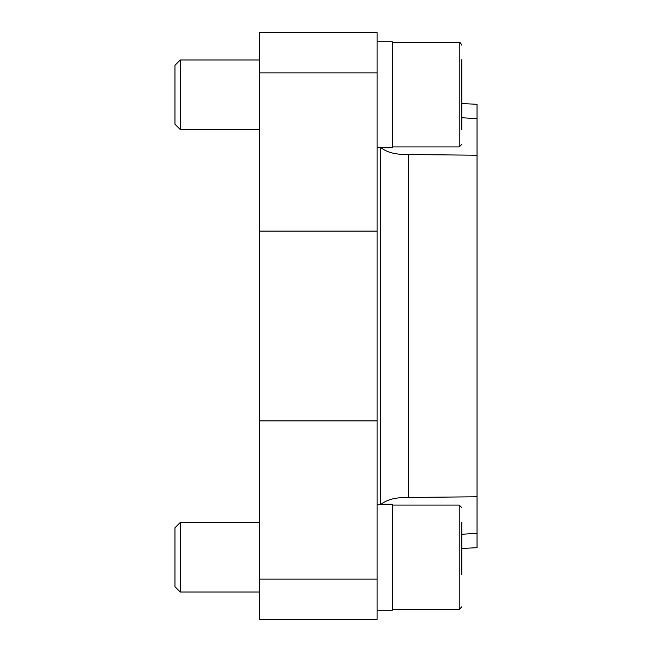 <?xml version="1.0" encoding="UTF-8"?>
<svg xmlns="http://www.w3.org/2000/svg" width="652" height="652" viewBox="0 0 652 652"><rect width="100%" height="100%" fill="white"/><g stroke="black" fill="none" stroke-linecap="round" stroke-linejoin="round"><path stroke-width="0.98" d="M259.716 579.131L259.716 619.4L377.076 619.4L377.076 579.131L259.716 579.131L259.716 32.6L377.076 32.6L377.076 579.131M461.836 534.29L477.044 533.279L477.044 496.775L408.38 497.492C395.65 497.24 386.392 499.644 380.605 504.721L377.076 504.721M380.605 504.721L380.605 147.279L377.076 147.279M380.605 147.279C386.351 152.348 395.609 154.752 408.38 154.508L477.044 155.225L477.044 118.721L461.836 117.71M461.836 548.479L477.044 547.68L477.044 533.279M477.044 496.775L477.044 155.225M477.044 118.721L477.044 104.32L461.836 103.521M381.11 504.216L392.284 504.216L392.284 610.272L377.076 610.272M377.076 41.728L392.284 41.728L392.284 147.784L381.11 147.784M461.836 574.811L461.836 522.105M461.836 606.792L459.228 609.4L392.284 609.4M259.716 592.016L180.286 592.016L180.286 522.472L259.716 522.472M180.286 592.016L174.956 586.686L174.956 527.802L180.286 522.472M461.836 129.895L461.836 59.625M461.836 144.312L459.228 146.92L392.284 146.92M259.716 129.528L180.286 129.528L180.286 59.984L259.716 59.984M180.286 129.528L174.956 124.198L174.956 65.314L180.286 59.984M377.076 72.869L259.716 72.869M377.076 231.11L259.716 231.11M377.076 420.89L259.716 420.89M408.38 497.492L408.38 154.508M459.228 609.4L459.228 505.08L461.836 507.688M459.228 146.92L459.228 42.6C459.627 41.834 460.499 42.706 461.836 45.208C460.499 42.706 459.627 41.834 459.228 42.6L392.284 42.6M459.228 505.08L392.284 505.08"/></g></svg>
